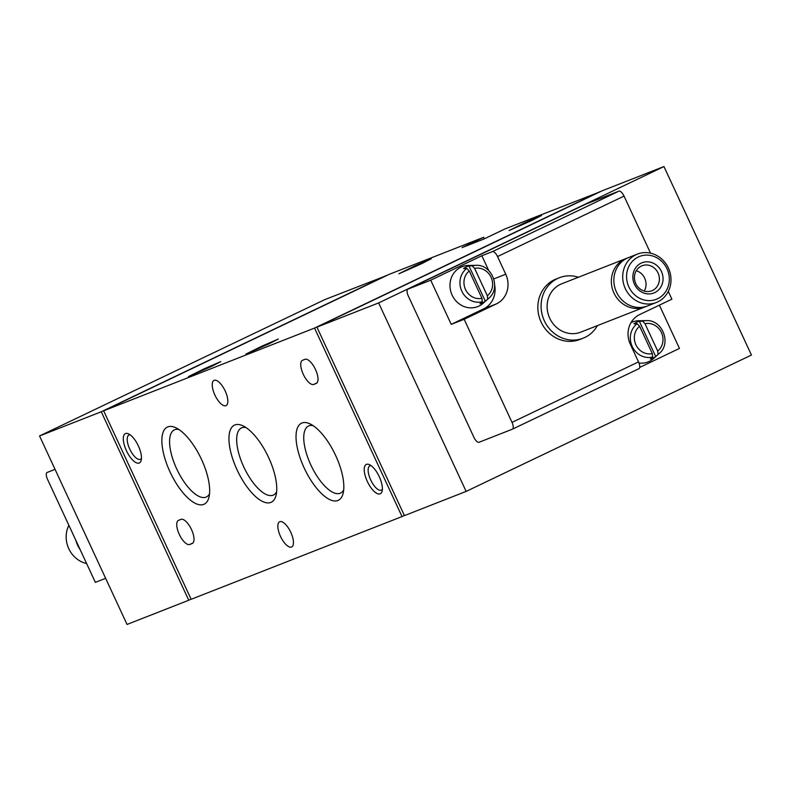 <?xml version="1.0" encoding="UTF-8"?>
<svg xmlns="http://www.w3.org/2000/svg" width="791" height="791" viewBox="0 0 791 791"><rect width="100%" height="100%" fill="white"/><g stroke="black" fill="none" stroke-linecap="round" stroke-linejoin="round"><path stroke-width="1.19" d="M659.259 353.439C671.717 343.452 662.314 319.485 646.385 320.632A18.638 17.105 68.6 0 0 642.608 321.146L639.346 321.265A19.706 18.094 68.6 0 0 633.957 323.835L637.22 323.717A18.638 17.105 68.6 0 0 632.197 346.458A18.638 17.105 68.6 0 0 652.664 356.998L650.321 359.074A19.706 18.094 68.6 0 0 655.699 356.504L658.053 354.427A18.638 17.105 68.6 0 0 659.259 353.439L653.653 358.481A21.436 19.686 68.6 0 1 649.302 361.398A21.436 19.686 68.6 0 1 638.99 363.01M646.385 320.632L638.841 320.75A21.436 19.686 68.6 0 0 630.981 322.659M642.608 321.146L645.011 323.717L657.707 351.046L658.053 354.427M652.664 356.998L652.318 353.617L639.632 326.288L637.22 323.717M479.939 303.774A19.706 18.094 68.6 0 0 485.318 301.203L487.671 299.117A18.638 17.105 68.6 0 0 488.878 298.128L483.261 303.18A21.436 19.686 68.6 0 1 478.921 306.087A21.436 19.686 68.6 0 1 452.936 296.724A21.436 19.686 68.6 0 1 458.068 268.881A21.436 19.686 68.6 0 1 468.46 265.44L476.004 265.331A18.638 17.105 68.6 0 0 472.217 265.845L468.964 265.954A19.706 18.094 68.6 0 0 463.575 268.535L466.838 268.416A18.638 17.105 68.6 0 0 461.806 291.147A18.638 17.105 68.6 0 0 482.283 301.687L479.939 303.774M472.217 265.845L474.63 268.406L487.315 295.745L487.671 299.117M482.283 301.687L481.937 298.316L469.251 270.977L466.838 268.416M496.461 303.853A22.731 20.873 -111.4 0 0 505.736 274.23L497.539 256.561A6.496 2.571 -115.5 0 0 492.407 251.607L481.857 255.74L430.719 280.192L451.226 324.359L464.169 319.287L496.461 303.853L483.528 308.925A22.731 20.873 68.6 0 0 494.662 285.096M585.469 204.276A6.496 2.571 64.5 0 1 585.538 204.236A6.496 2.571 64.5 0 1 585.607 204.207L618.918 191.145A6.496 2.571 64.5 0 1 624.04 196.089L650.538 253.169M464.169 319.287L512.014 422.364A6.496 2.571 64.5 0 1 512.42 429.167A6.496 2.571 64.5 0 1 512.35 429.197L479.039 442.268A6.496 2.571 64.5 0 1 473.908 437.314L408.294 295.953A6.496 2.571 64.5 0 1 407.889 289.15A6.496 2.571 64.5 0 1 407.948 289.12L430.719 280.192M583.125 338.192L579.892 339.468A32.48 29.821 -111.4 0 1 540.678 321.116A32.48 29.821 -111.4 0 1 554.362 279.777A32.48 29.821 -111.4 0 1 556.162 278.996L559.405 277.72A32.48 29.821 68.6 0 0 543.506 318.852A32.48 29.821 68.6 0 0 583.125 338.192A32.48 29.821 68.6 0 0 584.935 337.411A32.48 29.821 68.6 0 0 597.413 325.615M668.296 291.424L671.895 299.166L639.593 314.61A22.731 20.873 -111.4 0 0 630.318 344.223L638.525 361.902A6.496 2.571 64.5 0 1 638.93 368.695A6.496 2.571 64.5 0 1 638.861 368.725L512.479 429.127M639.701 367.429L679.459 348.426L659.368 305.148M103.651 410.806L314.531 328.077L402.026 516.563L191.145 599.301L103.651 410.806L388.974 274.437L483.627 237.3L462.092 247.593L483.667 239.129L505.192 228.836L599.934 191.867M483.627 237.3L484.329 238.813M316.934 327.138L602.248 190.76L663.956 166.555L751.45 355.04L466.136 491.409L404.428 515.623L316.934 327.138L378.642 302.923L466.136 491.409M39.55 435.96L101.258 411.755L188.752 600.24L127.044 624.445L39.55 435.96L324.864 299.591L386.651 275.545M192.173 543.536L189.781 544.475A13.318 5.27 64.5 0 1 179.339 534.498A13.318 5.27 64.5 0 1 178.43 520.389A13.318 5.27 64.5 0 1 178.568 520.33L180.961 519.39A13.318 5.27 64.5 0 1 191.402 529.367A13.318 5.27 64.5 0 1 192.312 543.476A13.318 5.27 64.5 0 1 192.173 543.536L192.45 543.407M316.173 383.477L313.78 384.426A13.318 5.27 64.5 0 1 303.339 374.45A13.318 5.27 64.5 0 1 302.429 360.33A13.318 5.27 64.5 0 1 302.567 360.271L304.97 359.332A13.318 5.27 64.5 0 1 315.401 369.308A13.318 5.27 64.5 0 1 316.311 383.417A13.318 5.27 64.5 0 1 316.173 383.477L316.449 383.348M366.47 464.366A16.235 6.417 64.5 0 1 369.476 464.673A16.235 6.417 64.5 0 1 379.097 476.32A16.235 6.417 64.5 0 1 382.122 491.122A16.235 6.417 64.5 0 1 369.081 484.824A16.235 6.417 64.5 0 1 366.47 464.366M125.542 433.557A16.235 6.417 64.5 0 1 128.547 433.864A16.235 6.417 64.5 0 1 138.168 445.511A16.235 6.417 64.5 0 1 141.194 460.313A16.235 6.417 64.5 0 1 128.162 454.024A16.235 6.417 64.5 0 1 125.542 433.557M337.915 500.485A42.734 16.898 -115.5 0 0 343.116 493.396A42.734 16.898 -115.5 0 0 335.166 454.449A42.734 16.898 -115.5 0 0 309.854 423.798A42.734 16.898 -115.5 0 0 300.778 459.779A42.734 16.898 -115.5 0 0 337.915 500.485M203.742 504.381A42.734 16.898 -115.5 0 0 208.953 497.302A42.734 16.898 -115.5 0 0 201.003 458.345A42.734 16.898 -115.5 0 0 175.691 427.694A42.734 16.898 -115.5 0 0 166.614 463.674A42.734 16.898 -115.5 0 0 203.742 504.381M270.829 502.433A42.734 16.898 -115.5 0 0 276.039 495.354A42.734 16.898 -115.5 0 0 268.09 456.397A42.734 16.898 -115.5 0 0 242.768 425.746A42.734 16.898 -115.5 0 0 233.701 461.726A42.734 16.898 -115.5 0 0 270.829 502.433M225.188 390.981A13.971 5.527 64.5 0 1 226.058 405.605A13.971 5.527 64.5 0 1 215.053 395.381A13.971 5.527 64.5 0 1 214.005 380.402A13.971 5.527 64.5 0 1 225.188 390.981M290.801 532.343A13.971 5.527 64.5 0 1 291.671 546.967A13.971 5.527 64.5 0 1 280.667 536.753A13.971 5.527 64.5 0 1 279.628 521.763A13.971 5.527 64.5 0 1 290.801 532.343M211.157 366.559L220.768 361.625L204.365 368.725L188.357 376.664L211.157 366.559M268.663 343.996L278.284 339.062L261.88 346.161L245.872 354.101L268.663 343.996M421.662 263.69L431.273 258.756L414.87 265.855L398.872 273.795L421.662 263.69M531.898 220.442L541.509 215.508L525.105 222.597L509.097 230.547L531.898 220.442M599.855 191.699L314.531 328.077M404.349 515.455L402.026 516.563M191.066 599.133L188.752 600.24M386.572 275.377L101.258 411.755M663.956 166.555L378.642 302.923M245.932 427.545A37.177 14.703 -115.5 0 0 241.423 427.941A37.177 14.703 -115.5 0 0 243.964 467.343A37.177 14.703 -115.5 0 0 273.093 495.186A37.177 14.703 -115.5 0 0 273.478 495.018A37.177 14.703 -115.5 0 0 276.632 491.765M178.855 429.493A37.177 14.703 -115.5 0 0 174.336 429.889A37.177 14.703 -115.5 0 0 176.877 469.29A37.177 14.703 -115.5 0 0 206.016 497.134A37.177 14.703 -115.5 0 0 206.402 496.975A37.177 14.703 -115.5 0 0 209.546 493.713M313.018 425.598A37.177 14.703 -115.5 0 0 308.5 425.993A37.177 14.703 -115.5 0 0 311.041 465.395A37.177 14.703 -115.5 0 0 340.179 493.238A37.177 14.703 -115.5 0 0 340.565 493.07A37.177 14.703 -115.5 0 0 343.709 489.807M141.451 458.414A13.427 5.31 64.5 0 1 140.501 459.284A13.427 5.31 64.5 0 1 129.922 449.456A13.427 5.31 64.5 0 1 128.923 435.05A13.427 5.31 64.5 0 1 129.062 434.991A13.427 5.31 64.5 0 1 130.189 434.852M382.379 489.224A13.427 5.31 64.5 0 1 381.43 490.094A13.427 5.31 64.5 0 1 370.841 480.266A13.427 5.31 64.5 0 1 369.842 465.859A13.427 5.31 64.5 0 1 369.98 465.8A13.427 5.31 64.5 0 1 371.117 465.662M105.628 578.32L95.355 582.354L47.5 479.277A6.496 2.571 64.5 0 1 47.094 472.474A6.496 2.571 64.5 0 1 47.163 472.445L55.054 469.35M451.226 324.359L483.528 308.925M488.749 270.591L481.857 255.74M485.318 301.203L468.964 265.954M655.699 356.504L639.346 321.265M68.866 525.303A25.984 23.859 68.6 0 0 86.624 563.558M75.926 540.5A25.984 23.859 68.6 0 0 80.148 549.607M578.429 277.236A32.48 29.821 68.6 0 0 559.405 277.72M627.273 258.113A25.984 23.859 68.6 0 0 625.997 258.568L561.778 283.771A25.984 23.859 68.6 0 0 549.053 316.667A25.984 23.859 68.6 0 0 580.752 332.151L644.981 306.948A25.984 23.859 68.6 0 0 646.217 306.414M625.997 258.568A25.984 23.859 68.6 0 0 613.282 291.474A25.984 23.859 68.6 0 0 644.981 306.948M637.358 254.119L628.509 257.589A25.984 23.859 68.6 0 0 615.793 290.485A25.984 23.859 68.6 0 0 647.493 305.959L656.332 302.498A25.984 23.859 68.6 0 0 657.786 301.865A25.984 23.859 68.6 0 0 668.731 268.802A25.984 23.859 68.6 0 0 637.358 254.119A25.984 23.859 68.6 0 0 624.633 287.014A25.984 23.859 68.6 0 0 656.332 302.498M657.628 298.721A22.998 21.11 68.6 0 0 659.615 259.557A22.998 21.11 68.6 0 0 626.601 275.337A22.998 21.11 68.6 0 0 657.628 298.721M654.78 292.601A16.235 14.91 68.6 0 0 656.184 264.936A16.235 14.91 68.6 0 0 632.879 276.079A16.235 14.91 68.6 0 0 654.78 292.601M644.23 291.068A13.427 12.33 68.6 0 0 636.251 270.73M652.565 290.455A13.427 12.33 68.6 0 0 658.221 273.37A13.427 12.33 68.6 0 0 642.005 265.776A13.427 12.33 68.6 0 0 635.43 282.783A13.427 12.33 68.6 0 0 651.814 290.781A13.427 12.33 68.6 0 0 652.565 290.455M657.707 351.046A15.415 14.159 68.6 0 0 661.444 332.556A15.415 14.159 68.6 0 0 645.011 323.717M639.632 326.288A15.415 14.159 68.6 0 0 635.885 344.777A15.415 14.159 68.6 0 0 652.318 353.617M487.315 295.745A15.415 14.159 68.6 0 0 491.063 277.255A15.415 14.159 68.6 0 0 474.63 268.406M469.251 270.977A15.415 14.159 68.6 0 0 465.504 289.466A15.415 14.159 68.6 0 0 481.937 298.316M618.918 191.145L492.407 251.607M585.607 204.207L407.948 289.12M624.04 196.089L497.539 256.561M638.525 361.902L512.014 422.364M505.736 274.23L493.792 278.916M317.033 382.864L313.78 384.426M193.034 542.923L189.781 544.475M488.878 298.128C501.336 288.142 491.933 264.174 476.004 265.331M638.93 368.695L512.42 429.167M585.538 204.236L407.889 289.15"/></g></svg>
